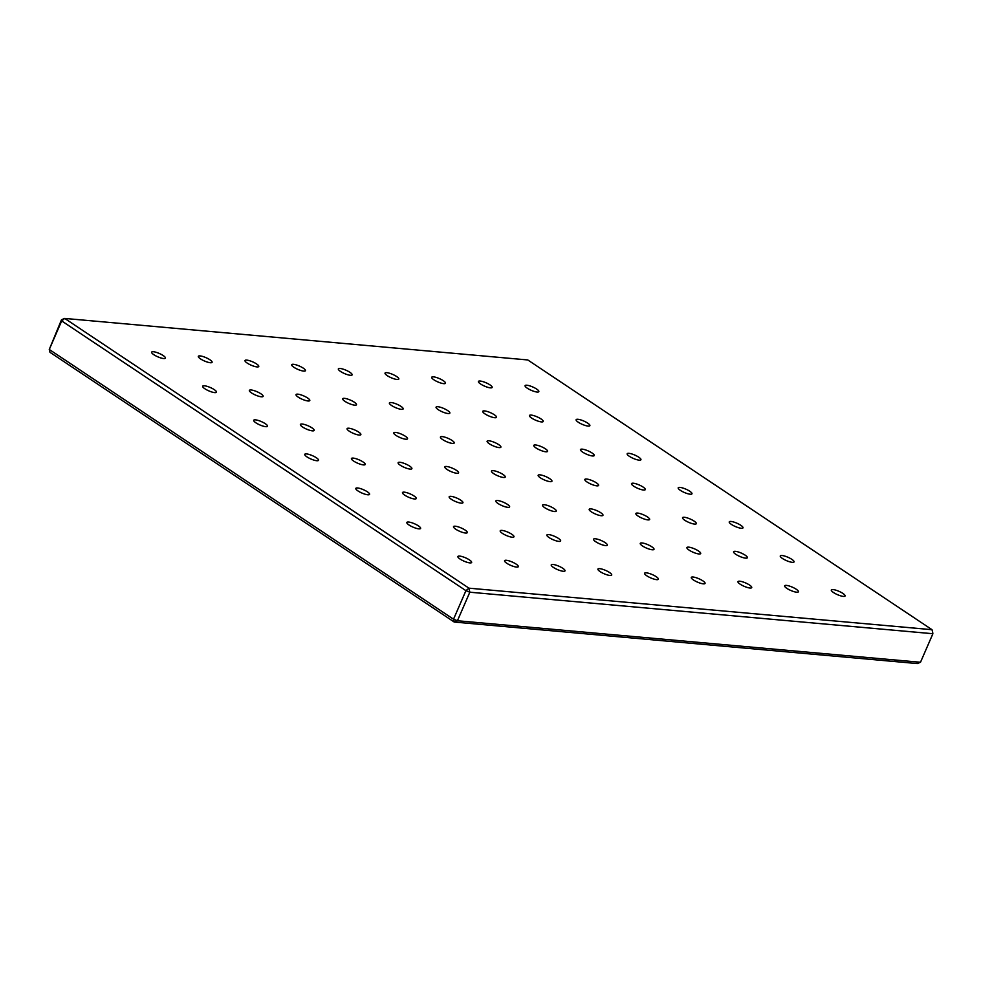 <?xml version="1.0" encoding="UTF-8"?>
<svg xmlns="http://www.w3.org/2000/svg" width="982" height="982" viewBox="0 0 982 982"><rect width="100%" height="100%" fill="white"/><g stroke="black" fill="none" stroke-linecap="round" stroke-linejoin="round"><path stroke-width="1.47" d="M537.068 392.039A7.5 1.829 -156.5 0 1 529.114 389.289A7.5 1.829 -156.5 0 1 525.088 385.631A7.5 1.829 -156.5 0 1 526.855 385.226A7.5 1.829 -156.5 0 1 534.797 387.964A7.5 1.829 -156.5 0 1 538.836 391.622A7.5 1.829 -156.5 0 1 537.068 392.039M490.386 387.853A7.5 1.829 -156.5 0 1 482.444 385.104A7.5 1.829 -156.5 0 1 478.406 381.446A7.5 1.829 -156.5 0 1 480.173 381.041A7.5 1.829 -156.5 0 1 488.128 383.778A7.5 1.829 -156.5 0 1 492.154 387.436A7.5 1.829 -156.5 0 1 490.386 387.853M443.704 383.655A7.5 1.829 -156.5 0 1 435.762 380.918A7.5 1.829 -156.5 0 1 431.724 377.26A7.5 1.829 -156.5 0 1 433.492 376.855A7.5 1.829 -156.5 0 1 441.446 379.592A7.5 1.829 -156.5 0 1 445.484 383.25A7.5 1.829 -156.5 0 1 443.704 383.655M397.023 379.469A7.5 1.829 -156.5 0 1 389.081 376.732A7.5 1.829 -156.5 0 1 385.042 373.074A7.5 1.829 -156.5 0 1 386.822 372.669A7.5 1.829 -156.5 0 1 394.764 375.406A7.5 1.829 -156.5 0 1 398.802 379.064A7.5 1.829 -156.5 0 1 397.023 379.469M350.341 375.284A7.5 1.829 -156.5 0 1 342.399 372.546A7.5 1.829 -156.5 0 1 338.36 368.888A7.5 1.829 -156.5 0 1 340.14 368.483A7.5 1.829 -156.5 0 1 348.082 371.221A7.5 1.829 -156.5 0 1 352.121 374.878A7.5 1.829 -156.5 0 1 350.341 375.284M303.671 371.098A7.5 1.829 -156.5 0 1 295.717 368.36A7.5 1.829 -156.5 0 1 291.691 364.703A7.5 1.829 -156.5 0 1 293.458 364.297A7.5 1.829 -156.5 0 1 301.4 367.035A7.5 1.829 -156.5 0 1 305.439 370.693A7.5 1.829 -156.5 0 1 303.671 371.098M256.989 366.912A7.5 1.829 -156.5 0 1 249.047 364.175A7.5 1.829 -156.5 0 1 245.009 360.517A7.5 1.829 -156.5 0 1 246.777 360.112A7.5 1.829 -156.5 0 1 254.731 362.849A7.5 1.829 -156.5 0 1 258.757 366.507A7.5 1.829 -156.5 0 1 256.989 366.912M210.308 362.726A7.5 1.829 -156.5 0 1 202.366 359.989A7.5 1.829 -156.5 0 1 198.327 356.331A7.5 1.829 -156.5 0 1 200.095 355.914A7.5 1.829 -156.5 0 1 208.049 358.663A7.5 1.829 -156.5 0 1 212.087 362.321A7.5 1.829 -156.5 0 1 210.308 362.726M163.626 358.54A7.5 1.829 -156.5 0 1 155.684 355.803A7.5 1.829 -156.5 0 1 151.645 352.145A7.5 1.829 -156.5 0 1 153.425 351.728A7.5 1.829 -156.5 0 1 161.367 354.477A7.5 1.829 -156.5 0 1 165.406 358.135A7.5 1.829 -156.5 0 1 163.626 358.54M588.108 426.09A7.5 1.829 -156.5 0 1 580.166 423.352A7.5 1.829 -156.5 0 1 576.127 419.695A7.5 1.829 -156.5 0 1 577.895 419.277A7.5 1.829 -156.5 0 1 585.849 422.027A7.5 1.829 -156.5 0 1 589.875 425.672A7.5 1.829 -156.5 0 1 588.108 426.09M214.665 392.604A7.5 1.829 -156.5 0 1 206.723 389.866A7.5 1.829 -156.5 0 1 202.685 386.208A7.5 1.829 -156.5 0 1 204.465 385.791A7.5 1.829 -156.5 0 1 212.407 388.528A7.5 1.829 -156.5 0 1 216.445 392.186A7.5 1.829 -156.5 0 1 214.665 392.604M639.147 460.153A7.5 1.829 -156.5 0 1 631.205 457.416A7.5 1.829 -156.5 0 1 627.167 453.758A7.5 1.829 -156.5 0 1 628.934 453.34A7.5 1.829 -156.5 0 1 636.888 456.078A7.5 1.829 -156.5 0 1 640.927 459.736A7.5 1.829 -156.5 0 1 639.147 460.153M265.705 426.667A7.5 1.829 -156.5 0 1 257.763 423.929A7.5 1.829 -156.5 0 1 253.724 420.271A7.5 1.829 -156.5 0 1 255.504 419.854A7.5 1.829 -156.5 0 1 263.446 422.591A7.5 1.829 -156.5 0 1 267.485 426.249A7.5 1.829 -156.5 0 1 265.705 426.667M690.186 494.216A7.5 1.829 -156.5 0 1 682.245 491.466A7.5 1.829 -156.5 0 1 678.206 487.808A7.5 1.829 -156.5 0 1 679.974 487.403A7.5 1.829 -156.5 0 1 687.928 490.141A7.5 1.829 -156.5 0 1 691.966 493.799A7.5 1.829 -156.5 0 1 690.186 494.216M316.756 460.718A7.5 1.829 -156.5 0 1 308.802 457.98A7.5 1.829 -156.5 0 1 304.764 454.322A7.5 1.829 -156.5 0 1 306.544 453.917A7.5 1.829 -156.5 0 1 314.486 456.655A7.5 1.829 -156.5 0 1 318.524 460.312A7.5 1.829 -156.5 0 1 316.756 460.718M741.226 528.267A7.5 1.829 -156.5 0 1 733.284 525.53A7.5 1.829 -156.5 0 1 729.245 521.872A7.5 1.829 -156.5 0 1 731.025 521.454A7.5 1.829 -156.5 0 1 738.967 524.204A7.5 1.829 -156.5 0 1 743.006 527.85A7.5 1.829 -156.5 0 1 741.226 528.267M367.796 494.781A7.5 1.829 -156.5 0 1 359.842 492.043A7.5 1.829 -156.5 0 1 355.815 488.385A7.5 1.829 -156.5 0 1 357.583 487.968A7.5 1.829 -156.5 0 1 365.525 490.705A7.5 1.829 -156.5 0 1 369.563 494.363A7.5 1.829 -156.5 0 1 367.796 494.781M792.265 562.33A7.5 1.829 -156.5 0 1 784.323 559.593A7.5 1.829 -156.5 0 1 780.285 555.935A7.5 1.829 -156.5 0 1 782.065 555.517A7.5 1.829 -156.5 0 1 790.007 558.255A7.5 1.829 -156.5 0 1 794.045 561.913A7.5 1.829 -156.5 0 1 792.265 562.33M418.835 528.844A7.5 1.829 -156.5 0 1 410.881 526.107A7.5 1.829 -156.5 0 1 406.855 522.449A7.5 1.829 -156.5 0 1 408.622 522.031A7.5 1.829 -156.5 0 1 416.577 524.769A7.5 1.829 -156.5 0 1 420.603 528.426A7.5 1.829 -156.5 0 1 418.835 528.844M843.305 596.393A7.5 1.829 -156.5 0 1 835.363 593.644A7.5 1.829 -156.5 0 1 831.324 589.986A7.5 1.829 -156.5 0 1 833.104 589.581A7.5 1.829 -156.5 0 1 841.046 592.318A7.5 1.829 -156.5 0 1 845.085 595.976A7.5 1.829 -156.5 0 1 843.305 596.393M796.635 592.207A7.5 1.829 -156.5 0 1 788.681 589.458A7.5 1.829 -156.5 0 1 784.655 585.8A7.5 1.829 -156.5 0 1 786.422 585.395A7.5 1.829 -156.5 0 1 794.364 588.132A7.5 1.829 -156.5 0 1 798.403 591.79A7.5 1.829 -156.5 0 1 796.635 592.207M749.953 588.022A7.5 1.829 -156.5 0 1 742.011 585.272A7.5 1.829 -156.5 0 1 737.973 581.614A7.5 1.829 -156.5 0 1 739.741 581.209A7.5 1.829 -156.5 0 1 747.695 583.946A7.5 1.829 -156.5 0 1 751.721 587.604A7.5 1.829 -156.5 0 1 749.953 588.022M703.272 583.836A7.5 1.829 -156.5 0 1 695.33 581.086A7.5 1.829 -156.5 0 1 691.291 577.428A7.5 1.829 -156.5 0 1 693.059 577.023A7.5 1.829 -156.5 0 1 701.013 579.761A7.5 1.829 -156.5 0 1 705.051 583.418A7.5 1.829 -156.5 0 1 703.272 583.836M656.59 579.65A7.5 1.829 -156.5 0 1 648.648 576.9A7.5 1.829 -156.5 0 1 644.609 573.243A7.5 1.829 -156.5 0 1 646.389 572.837A7.5 1.829 -156.5 0 1 654.331 575.575A7.5 1.829 -156.5 0 1 658.37 579.233A7.5 1.829 -156.5 0 1 656.59 579.65M609.908 575.464A7.5 1.829 -156.5 0 1 601.966 572.715A7.5 1.829 -156.5 0 1 597.928 569.057A7.5 1.829 -156.5 0 1 599.707 568.652A7.5 1.829 -156.5 0 1 607.649 571.389A7.5 1.829 -156.5 0 1 611.688 575.047A7.5 1.829 -156.5 0 1 609.908 575.464M563.238 571.279A7.5 1.829 -156.5 0 1 555.284 568.529A7.5 1.829 -156.5 0 1 551.246 564.871A7.5 1.829 -156.5 0 1 553.026 564.466A7.5 1.829 -156.5 0 1 560.967 567.203A7.5 1.829 -156.5 0 1 565.006 570.861A7.5 1.829 -156.5 0 1 563.238 571.279M516.557 567.093A7.5 1.829 -156.5 0 1 508.602 564.343A7.5 1.829 -156.5 0 1 504.576 560.685A7.5 1.829 -156.5 0 1 506.344 560.28A7.5 1.829 -156.5 0 1 514.286 563.017A7.5 1.829 -156.5 0 1 518.324 566.675A7.5 1.829 -156.5 0 1 516.557 567.093M541.426 421.904A7.5 1.829 -156.5 0 1 533.484 419.167A7.5 1.829 -156.5 0 1 529.445 415.509A7.5 1.829 -156.5 0 1 531.213 415.091A7.5 1.829 -156.5 0 1 539.167 417.841A7.5 1.829 -156.5 0 1 543.206 421.487A7.5 1.829 -156.5 0 1 541.426 421.904M494.744 417.718A7.5 1.829 -156.5 0 1 486.802 414.981A7.5 1.829 -156.5 0 1 482.763 411.323A7.5 1.829 -156.5 0 1 484.543 410.906A7.5 1.829 -156.5 0 1 492.485 413.655A7.5 1.829 -156.5 0 1 496.524 417.301A7.5 1.829 -156.5 0 1 494.744 417.718M448.062 413.532A7.5 1.829 -156.5 0 1 440.12 410.795A7.5 1.829 -156.5 0 1 436.082 407.137A7.5 1.829 -156.5 0 1 437.862 406.72A7.5 1.829 -156.5 0 1 445.803 409.457A7.5 1.829 -156.5 0 1 449.842 413.115A7.5 1.829 -156.5 0 1 448.062 413.532M401.392 409.347A7.5 1.829 -156.5 0 1 393.438 406.609A7.5 1.829 -156.5 0 1 389.4 402.951A7.5 1.829 -156.5 0 1 391.18 402.534A7.5 1.829 -156.5 0 1 399.122 405.271A7.5 1.829 -156.5 0 1 403.16 408.929A7.5 1.829 -156.5 0 1 401.392 409.347M354.711 405.161A7.5 1.829 -156.5 0 1 346.756 402.424A7.5 1.829 -156.5 0 1 342.73 398.766A7.5 1.829 -156.5 0 1 344.498 398.348A7.5 1.829 -156.5 0 1 352.44 401.086A7.5 1.829 -156.5 0 1 356.478 404.744A7.5 1.829 -156.5 0 1 354.711 405.161M308.029 400.975A7.5 1.829 -156.5 0 1 300.087 398.238A7.5 1.829 -156.5 0 1 296.048 394.58A7.5 1.829 -156.5 0 1 297.816 394.163A7.5 1.829 -156.5 0 1 305.77 396.9A7.5 1.829 -156.5 0 1 309.796 400.558A7.5 1.829 -156.5 0 1 308.029 400.975M261.347 396.789A7.5 1.829 -156.5 0 1 253.405 394.052A7.5 1.829 -156.5 0 1 249.367 390.394A7.5 1.829 -156.5 0 1 251.147 389.977A7.5 1.829 -156.5 0 1 259.088 392.714A7.5 1.829 -156.5 0 1 263.127 396.372A7.5 1.829 -156.5 0 1 261.347 396.789M592.465 455.967A7.5 1.829 -156.5 0 1 584.523 453.23A7.5 1.829 -156.5 0 1 580.485 449.572A7.5 1.829 -156.5 0 1 582.265 449.155A7.5 1.829 -156.5 0 1 590.207 451.892A7.5 1.829 -156.5 0 1 594.245 455.55A7.5 1.829 -156.5 0 1 592.465 455.967M545.783 451.781A7.5 1.829 -156.5 0 1 537.841 449.044A7.5 1.829 -156.5 0 1 533.803 445.386A7.5 1.829 -156.5 0 1 535.583 444.969A7.5 1.829 -156.5 0 1 543.525 447.706A7.5 1.829 -156.5 0 1 547.563 451.364A7.5 1.829 -156.5 0 1 545.783 451.781M499.114 447.596A7.5 1.829 -156.5 0 1 491.16 444.858A7.5 1.829 -156.5 0 1 487.121 441.2A7.5 1.829 -156.5 0 1 488.901 440.783A7.5 1.829 -156.5 0 1 496.843 443.52A7.5 1.829 -156.5 0 1 500.881 447.178A7.5 1.829 -156.5 0 1 499.114 447.596M452.432 443.41A7.5 1.829 -156.5 0 1 444.478 440.673A7.5 1.829 -156.5 0 1 440.452 437.015A7.5 1.829 -156.5 0 1 442.219 436.597A7.5 1.829 -156.5 0 1 450.161 439.335A7.5 1.829 -156.5 0 1 454.2 442.992A7.5 1.829 -156.5 0 1 452.432 443.41M405.75 439.224A7.5 1.829 -156.5 0 1 397.808 436.487A7.5 1.829 -156.5 0 1 393.77 432.829A7.5 1.829 -156.5 0 1 395.537 432.411A7.5 1.829 -156.5 0 1 403.492 435.149A7.5 1.829 -156.5 0 1 407.518 438.807A7.5 1.829 -156.5 0 1 405.75 439.224M359.068 435.038A7.5 1.829 -156.5 0 1 351.126 432.301A7.5 1.829 -156.5 0 1 347.088 428.643A7.5 1.829 -156.5 0 1 348.856 428.226A7.5 1.829 -156.5 0 1 356.81 430.963A7.5 1.829 -156.5 0 1 360.848 434.621A7.5 1.829 -156.5 0 1 359.068 435.038M312.386 430.853A7.5 1.829 -156.5 0 1 304.445 428.115A7.5 1.829 -156.5 0 1 300.406 424.457A7.5 1.829 -156.5 0 1 302.186 424.04A7.5 1.829 -156.5 0 1 310.128 426.777A7.5 1.829 -156.5 0 1 314.166 430.435A7.5 1.829 -156.5 0 1 312.386 430.853M643.505 490.03A7.5 1.829 -156.5 0 1 635.563 487.281A7.5 1.829 -156.5 0 1 631.524 483.623A7.5 1.829 -156.5 0 1 633.304 483.218A7.5 1.829 -156.5 0 1 641.246 485.955A7.5 1.829 -156.5 0 1 645.284 489.613A7.5 1.829 -156.5 0 1 643.505 490.03M596.823 485.845A7.5 1.829 -156.5 0 1 588.881 483.095A7.5 1.829 -156.5 0 1 584.842 479.437A7.5 1.829 -156.5 0 1 586.622 479.032A7.5 1.829 -156.5 0 1 594.564 481.769A7.5 1.829 -156.5 0 1 598.603 485.427A7.5 1.829 -156.5 0 1 596.823 485.845M550.153 481.659A7.5 1.829 -156.5 0 1 542.199 478.909A7.5 1.829 -156.5 0 1 538.173 475.251A7.5 1.829 -156.5 0 1 539.94 474.846A7.5 1.829 -156.5 0 1 547.882 477.583A7.5 1.829 -156.5 0 1 551.921 481.241A7.5 1.829 -156.5 0 1 550.153 481.659M503.471 477.473A7.5 1.829 -156.5 0 1 495.529 474.723A7.5 1.829 -156.5 0 1 491.491 471.065A7.5 1.829 -156.5 0 1 493.259 470.66A7.5 1.829 -156.5 0 1 501.213 473.398A7.5 1.829 -156.5 0 1 505.239 477.056A7.5 1.829 -156.5 0 1 503.471 477.473M456.79 473.275A7.5 1.829 -156.5 0 1 448.848 470.538A7.5 1.829 -156.5 0 1 444.809 466.88A7.5 1.829 -156.5 0 1 446.577 466.475A7.5 1.829 -156.5 0 1 454.531 469.212A7.5 1.829 -156.5 0 1 458.569 472.87A7.5 1.829 -156.5 0 1 456.79 473.275M410.108 469.089A7.5 1.829 -156.5 0 1 402.166 466.352A7.5 1.829 -156.5 0 1 398.127 462.694A7.5 1.829 -156.5 0 1 399.907 462.289A7.5 1.829 -156.5 0 1 407.849 465.026A7.5 1.829 -156.5 0 1 411.888 468.684A7.5 1.829 -156.5 0 1 410.108 469.089M363.426 464.903A7.5 1.829 -156.5 0 1 355.484 462.166A7.5 1.829 -156.5 0 1 351.446 458.508A7.5 1.829 -156.5 0 1 353.225 458.103A7.5 1.829 -156.5 0 1 361.167 460.84A7.5 1.829 -156.5 0 1 365.206 464.498A7.5 1.829 -156.5 0 1 363.426 464.903M694.544 524.081A7.5 1.829 -156.5 0 1 686.602 521.344A7.5 1.829 -156.5 0 1 682.564 517.686A7.5 1.829 -156.5 0 1 684.344 517.269A7.5 1.829 -156.5 0 1 692.285 520.018A7.5 1.829 -156.5 0 1 696.324 523.664A7.5 1.829 -156.5 0 1 694.544 524.081M647.875 519.895A7.5 1.829 -156.5 0 1 639.92 517.158A7.5 1.829 -156.5 0 1 635.882 513.5A7.5 1.829 -156.5 0 1 637.662 513.083A7.5 1.829 -156.5 0 1 645.604 515.832A7.5 1.829 -156.5 0 1 649.642 519.478A7.5 1.829 -156.5 0 1 647.875 519.895M601.193 515.71A7.5 1.829 -156.5 0 1 593.238 512.972A7.5 1.829 -156.5 0 1 589.212 509.314A7.5 1.829 -156.5 0 1 590.98 508.897A7.5 1.829 -156.5 0 1 598.922 511.647A7.5 1.829 -156.5 0 1 602.96 515.292A7.5 1.829 -156.5 0 1 601.193 515.71M554.511 511.524A7.5 1.829 -156.5 0 1 546.569 508.786A7.5 1.829 -156.5 0 1 542.53 505.129A7.5 1.829 -156.5 0 1 544.298 504.711A7.5 1.829 -156.5 0 1 552.252 507.461A7.5 1.829 -156.5 0 1 556.278 511.106A7.5 1.829 -156.5 0 1 554.511 511.524M507.829 507.338A7.5 1.829 -156.5 0 1 499.887 504.601A7.5 1.829 -156.5 0 1 495.849 500.943A7.5 1.829 -156.5 0 1 497.628 500.525A7.5 1.829 -156.5 0 1 505.57 503.263A7.5 1.829 -156.5 0 1 509.609 506.921A7.5 1.829 -156.5 0 1 507.829 507.338M461.147 503.152A7.5 1.829 -156.5 0 1 453.205 500.415A7.5 1.829 -156.5 0 1 449.167 496.757A7.5 1.829 -156.5 0 1 450.947 496.34A7.5 1.829 -156.5 0 1 458.889 499.077A7.5 1.829 -156.5 0 1 462.927 502.735A7.5 1.829 -156.5 0 1 461.147 503.152M414.478 498.966A7.5 1.829 -156.5 0 1 406.523 496.229A7.5 1.829 -156.5 0 1 402.485 492.571A7.5 1.829 -156.5 0 1 404.265 492.154A7.5 1.829 -156.5 0 1 412.207 494.891A7.5 1.829 -156.5 0 1 416.245 498.549A7.5 1.829 -156.5 0 1 414.478 498.966M745.596 558.144A7.5 1.829 -156.5 0 1 737.642 555.407A7.5 1.829 -156.5 0 1 733.603 551.749A7.5 1.829 -156.5 0 1 735.383 551.332A7.5 1.829 -156.5 0 1 743.325 554.069A7.5 1.829 -156.5 0 1 747.363 557.727A7.5 1.829 -156.5 0 1 745.596 558.144M698.914 553.958A7.5 1.829 -156.5 0 1 690.96 551.221A7.5 1.829 -156.5 0 1 686.934 547.563A7.5 1.829 -156.5 0 1 688.701 547.146A7.5 1.829 -156.5 0 1 696.643 549.883A7.5 1.829 -156.5 0 1 700.682 553.541A7.5 1.829 -156.5 0 1 698.914 553.958M652.232 549.773A7.5 1.829 -156.5 0 1 644.29 547.035A7.5 1.829 -156.5 0 1 640.252 543.377A7.5 1.829 -156.5 0 1 642.019 542.96A7.5 1.829 -156.5 0 1 649.974 545.697A7.5 1.829 -156.5 0 1 654 549.355A7.5 1.829 -156.5 0 1 652.232 549.773M605.55 545.587A7.5 1.829 -156.5 0 1 597.608 542.85A7.5 1.829 -156.5 0 1 593.57 539.192A7.5 1.829 -156.5 0 1 595.337 538.774A7.5 1.829 -156.5 0 1 603.292 541.512A7.5 1.829 -156.5 0 1 607.33 545.17A7.5 1.829 -156.5 0 1 605.55 545.587M558.868 541.401A7.5 1.829 -156.5 0 1 550.927 538.664A7.5 1.829 -156.5 0 1 546.888 535.006A7.5 1.829 -156.5 0 1 548.668 534.589A7.5 1.829 -156.5 0 1 556.61 537.326A7.5 1.829 -156.5 0 1 560.648 540.984A7.5 1.829 -156.5 0 1 558.868 541.401M512.187 537.215A7.5 1.829 -156.5 0 1 504.245 534.478A7.5 1.829 -156.5 0 1 500.206 530.82A7.5 1.829 -156.5 0 1 501.986 530.403A7.5 1.829 -156.5 0 1 509.928 533.14A7.5 1.829 -156.5 0 1 513.967 536.798A7.5 1.829 -156.5 0 1 512.187 537.215M465.517 533.03A7.5 1.829 -156.5 0 1 457.563 530.292A7.5 1.829 -156.5 0 1 453.524 526.634A7.5 1.829 -156.5 0 1 455.304 526.217A7.5 1.829 -156.5 0 1 463.246 528.954A7.5 1.829 -156.5 0 1 467.285 532.612A7.5 1.829 -156.5 0 1 465.517 533.03M469.875 562.895A7.5 1.829 -156.5 0 1 461.933 560.157A7.5 1.829 -156.5 0 1 457.894 556.499A7.5 1.829 -156.5 0 1 459.662 556.094A7.5 1.829 -156.5 0 1 467.616 558.832A7.5 1.829 -156.5 0 1 471.642 562.49A7.5 1.829 -156.5 0 1 469.875 562.895M920.49 662.273L932.9 633.721L469.838 592.207L457.428 620.747L920.49 662.273L917.286 663.574L454.224 622.048L49.984 352.305L49.272 349.469L453.524 619.212L465.934 590.673L61.682 320.93L49.272 349.469L61.51 319.727L64.714 318.426L468.954 588.169L932.016 629.695L527.776 359.952L64.714 318.426L61.682 320.93L61.51 319.727M932.728 632.531L932.016 629.695L932.728 632.531M469.838 592.207L468.954 588.169L465.934 590.673L469.838 592.207M457.428 620.747L453.524 619.212L454.224 622.048L457.428 620.747"/></g></svg>
